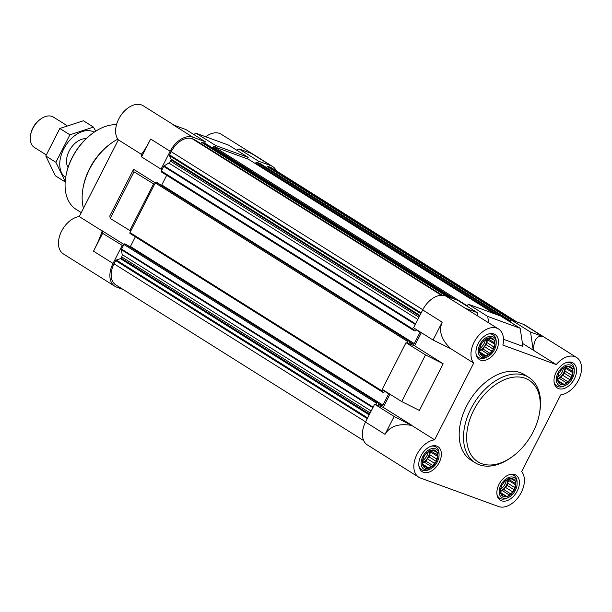 <?xml version="1.0" encoding="UTF-8"?>
<svg xmlns="http://www.w3.org/2000/svg" width="612" height="612" viewBox="0 0 612 612"><rect width="100%" height="100%" fill="white"/><g stroke="black" fill="none" stroke-linecap="round" stroke-linejoin="round"><path stroke-width="0.92" d="M423.19 466.084L422.219 461.746L423.703 456.85L426.893 452.582L430.94 450.08L432.347 450.516L434.757 450.011L435.308 451.595L437.32 452.406L436.792 454.655L437.947 456.613L436.394 458.885L436.463 461.509L434.229 463.139L433.273 465.786L430.871 466.283L429.226 468.287L427.222 467.476L425.409 468.348L424.254 466.39L423.19 466.084A10.083 6.533 122.1 0 0 425.241 467.996M422.395 462.106A10.083 6.533 122.1 0 0 422.892 465.472M423.657 457.34A10.083 6.533 122.1 0 0 422.471 461.257M426.641 453.071A10.083 6.533 122.1 0 0 424.093 456.491M430.55 450.44A10.083 6.533 122.1 0 0 427.314 452.444M434.336 450.149A10.083 6.533 122.1 0 0 431.284 450.202M436.976 452.283A10.083 6.533 122.1 0 0 434.925 450.371M437.771 456.261A10.083 6.533 122.1 0 0 437.274 452.895M436.509 461.02A10.083 6.533 122.1 0 0 437.695 457.11M433.526 465.288A10.083 6.533 122.1 0 0 436.073 461.876M429.616 467.92A10.083 6.533 122.1 0 0 432.852 465.923M425.837 468.211A10.083 6.533 122.1 0 0 428.882 468.165M422.838 456.537A11.75 7.612 122.1 0 0 422.127 467.361A11.75 7.612 122.1 0 0 430.312 469.037A11.75 7.612 122.1 0 0 439.064 455.114A11.75 7.612 122.1 0 0 432.852 448.466A11.75 7.612 122.1 0 0 422.838 456.537M480.336 353.927L479.364 349.59L480.848 344.694L484.038 340.425L488.085 337.923L489.493 338.36L491.903 337.855L492.453 339.438L494.465 340.249L493.938 342.506L495.093 344.457L493.54 346.729L493.609 349.353L491.375 350.982L490.419 353.629L488.016 354.126L486.372 356.13L484.367 355.32L482.554 356.192L481.407 354.241L480.336 353.927A10.083 6.533 122.1 0 0 482.386 355.84M479.54 349.949A10.083 6.533 122.1 0 0 480.038 353.315M480.803 345.183A10.083 6.533 122.1 0 0 479.617 349.1M483.786 340.915A10.083 6.533 122.1 0 0 481.239 344.334M487.695 338.283A10.083 6.533 122.1 0 0 484.459 340.287M491.482 337.992A10.083 6.533 122.1 0 0 488.43 338.046M494.121 340.127A10.083 6.533 122.1 0 0 492.071 338.214M494.917 344.105A10.083 6.533 122.1 0 0 494.419 340.739M493.654 348.871A10.083 6.533 122.1 0 0 494.84 344.954M490.671 353.139A10.083 6.533 122.1 0 0 493.226 349.72M486.762 355.771A10.083 6.533 122.1 0 0 489.998 353.767M482.983 356.054A10.083 6.533 122.1 0 0 486.035 356.008M479.984 344.38A11.75 7.612 122.1 0 0 479.273 355.205A11.75 7.612 122.1 0 0 487.458 356.88A11.75 7.612 122.1 0 0 496.21 342.957A11.75 7.612 122.1 0 0 489.998 336.309A11.75 7.612 122.1 0 0 479.984 344.38M558.396 382.423L557.425 378.086L558.909 373.19L562.099 368.921L566.146 366.412L567.553 366.856L569.956 366.351L570.514 367.934L572.526 368.745L571.998 370.994L573.146 372.953L571.6 375.225L571.669 377.849L569.428 379.478L568.479 382.125L566.069 382.622L564.432 384.627L562.42 383.816L560.615 384.688L559.46 382.73L558.396 382.423A10.083 6.533 122.1 0 0 560.447 384.336M557.593 378.445A10.083 6.533 122.1 0 0 558.098 381.812M558.863 373.68A10.083 6.533 122.1 0 0 557.677 377.596M561.847 369.411A10.083 6.533 122.1 0 0 559.292 372.83M565.756 366.779A10.083 6.533 122.1 0 0 562.52 368.784M569.535 366.489A10.083 6.533 122.1 0 0 566.482 366.542M572.182 368.623A10.083 6.533 122.1 0 0 570.132 366.703M572.977 372.601A10.083 6.533 122.1 0 0 572.48 369.235M571.715 377.359A10.083 6.533 122.1 0 0 572.901 373.442M568.732 381.628A10.083 6.533 122.1 0 0 571.279 378.216M564.822 384.26A10.083 6.533 122.1 0 0 568.058 382.263M561.036 384.55A10.083 6.533 122.1 0 0 564.088 384.504M558.045 372.876A11.75 7.612 122.1 0 0 557.333 383.701A11.75 7.612 122.1 0 0 565.519 385.376A11.75 7.612 122.1 0 0 574.27 371.446A11.75 7.612 122.1 0 0 568.051 364.806A11.75 7.612 122.1 0 0 558.045 372.876M501.243 494.58L500.279 490.243L501.763 485.347L504.954 481.078L508.993 478.569L510.408 479.005L512.81 478.507L513.369 480.091L515.381 480.902L514.845 483.151L516 485.109L514.455 487.382L514.524 490.005L512.282 491.635L511.334 494.282L508.924 494.779L507.287 496.783L505.275 495.972L503.469 496.845L502.314 494.886L501.243 494.58A10.083 6.533 122.1 0 0 503.301 496.493M500.448 490.594A10.083 6.533 122.1 0 0 500.953 493.961M501.718 485.836A10.083 6.533 122.1 0 0 500.532 489.753M504.701 481.567A10.083 6.533 122.1 0 0 502.146 484.987M508.61 478.936A10.083 6.533 122.1 0 0 505.374 480.94M512.389 478.645A10.083 6.533 122.1 0 0 509.337 478.699M515.036 480.78A10.083 6.533 122.1 0 0 512.986 478.859M515.832 484.758A10.083 6.533 122.1 0 0 515.335 481.392M514.57 489.516A10.083 6.533 122.1 0 0 515.755 485.599M511.578 493.785A10.083 6.533 122.1 0 0 514.134 490.373M507.677 496.416A10.083 6.533 122.1 0 0 510.913 494.419M503.89 496.707A10.083 6.533 122.1 0 0 506.943 496.653M500.891 485.033A11.75 7.612 122.1 0 0 500.188 495.858A11.75 7.612 122.1 0 0 508.373 497.533A11.75 7.612 122.1 0 0 517.125 483.602A11.75 7.612 122.1 0 0 510.905 476.962A11.75 7.612 122.1 0 0 500.891 485.033M388.819 393.47A0.895 0.581 -57.9 0 1 388.704 393.814L382.936 405.129A0.895 0.581 -57.9 0 1 381.98 405.718L378.216 404.341L378.392 402.887L377.39 402.512A0.895 0.581 -57.9 0 0 376.434 403.109L375.669 404.593L374.636 404.218L365.532 422.081A21.282 13.793 -57.9 0 0 367.338 444.893L418.761 477.199A21.282 13.793 -57.9 0 1 416.022 456.407A21.282 13.793 -57.9 0 1 434.619 439.821L473.711 363.107L450.814 348.725C441.367 339.836 438.483 330.985 442.178 322.18L422.678 309.924A21.282 13.793 -57.9 0 1 445.414 295.856L498.551 329.004A21.282 13.793 -57.9 0 1 502.85 345.076L556.239 364.568L522.434 343.355M556.239 364.568A21.282 13.793 -57.9 0 1 576.611 357.5L525.18 325.194A21.282 13.793 -57.9 0 0 523.467 324.352L511.035 319.816L509.98 321.881M503.492 339.285L522.885 346.361L520.177 328.284L500.677 316.029L468.211 304.179L467.155 306.245M442.178 322.18L433.074 340.043L413.574 327.795L422.678 309.924M477.85 315.999L477.345 312.648L457.845 300.4L445.414 295.856M511.035 319.816L530.535 332.064L533.243 350.148M533.343 350.186C533.947 339.622 537.16 335.093 542.974 336.608L530.535 332.064M520.177 328.284L487.71 316.435L488.659 322.792M468.211 304.179L487.71 316.435M433.074 340.043L450.814 348.725M394.136 416.466L385.032 434.336C389.989 426.159 398.886 423.19 411.723 425.439L394.136 416.466L374.636 404.218M473.711 363.107A21.282 13.793 -57.9 0 1 476.809 337.832A21.282 13.793 -57.9 0 1 498.551 329.004M421.331 332.668L414.622 345.834L405.993 342.682L382.225 389.331L401.724 401.579L425.493 354.929L405.993 342.682M401.724 401.579L419.388 410.407L443.157 363.757L414.622 345.834M389.982 394.204L383.273 407.37L375.669 404.593M411.799 425.294L383.273 407.37M434.619 439.821L411.723 425.439M576.611 357.5A21.282 13.793 -57.9 0 1 579.35 378.3A21.282 13.793 -57.9 0 1 560.745 394.878L521.661 471.592A21.282 13.793 -57.9 0 1 519.397 495.674A21.282 13.793 -57.9 0 1 498.535 506.537L420.475 478.041A21.282 13.793 -57.9 0 1 418.761 477.199M215.699 145.541L214.942 147.033L247.409 158.883L248.166 157.391L215.699 145.541L196.2 133.294L228.658 145.143L248.166 157.391M236.469 150.047L239.024 148.923L251.456 153.467L270.963 165.714L258.524 161.178L257.767 162.662L259.955 163.465A0.895 0.581 -57.9 0 1 260.092 163.549M266.35 167.474L267.276 166.609A0.895 0.581 -57.9 0 1 267.957 166.388L270.198 167.206A19.599 12.707 -57.9 0 1 271.782 167.979L516.834 321.935M270.963 165.714A21.282 13.793 -57.9 0 1 272.669 166.556A21.282 13.793 -57.9 0 1 276.326 170.832M363.681 440.617L115.722 284.832A19.599 12.707 -57.9 0 1 114.061 263.818L115.706 260.597A0.895 0.581 -57.9 0 1 116.326 260.008L120.457 258.662A0.895 0.581 -57.9 0 0 121.084 258.073L121.689 256.887A3.358 2.18 -57.9 0 0 122.155 254.561L121.436 249.719A0.895 0.581 -57.9 0 1 121.559 249.099L123.165 245.955L102.625 233.325L102.158 230.953C100.712 235.865 97.836 242.612 93.521 251.188L102.625 233.325M123.173 289.514L116.54 287.089A21.282 13.793 -57.9 0 1 114.826 286.255A21.282 13.793 -57.9 0 1 113.021 263.443L122.125 245.58M110.206 218.438L130.746 231.068L154.515 184.419L133.974 171.788L133.584 169.272L109.816 215.921L110.206 218.438L133.974 171.788M129.713 230.693L153.482 184.044M193.637 134.41L196.2 133.294M239.024 148.923L258.524 161.178M141.242 154.239L141.563 156.901L150.667 139.039C146.329 147.438 143.185 152.503 141.242 154.239L118.345 139.85A21.282 13.793 -57.9 0 1 121.444 114.574A21.282 13.793 -57.9 0 1 143.185 105.746L174.305 125.299M141.563 156.901L161.063 169.149L170.167 151.286A21.282 13.793 -57.9 0 1 192.902 137.218L205.334 141.762L185.834 129.507L173.403 124.97L192.902 137.218M155.287 182.904L133.584 169.272M102.158 230.953L79.262 216.564L118.345 139.85M123.165 245.955L123.922 244.471L102.227 230.808M114.826 286.255L63.396 253.949A21.282 13.793 -57.9 0 1 60.657 233.149A21.282 13.793 -57.9 0 1 79.262 216.564M205.67 136.751A21.282 13.793 -57.9 0 1 221.246 134.242L272.669 166.556M200.529 143.376L201.876 142.542A0.895 0.581 -57.9 0 1 202.388 142.451L204.576 143.246L205.334 141.762M161.063 169.149L162.103 169.532L163.702 166.388A0.895 0.581 -57.9 0 1 164.154 165.883L168.805 163.006A3.358 2.18 -57.9 0 0 170.48 161.124L171.085 159.939A0.895 0.581 -57.9 0 0 171.161 159.151L169.486 155.678A0.895 0.581 -57.9 0 1 169.562 154.89L171.207 151.669A19.599 12.707 -57.9 0 1 192.145 138.71L194.387 139.528A0.895 0.581 -57.9 0 1 194.524 139.613M376.434 403.109L123.922 244.471A0.895 0.581 -57.9 0 1 124.879 243.874L125.911 244.272M382.936 405.129L130.425 246.491A0.895 0.581 -57.9 0 1 130.104 246.896M130.425 246.491L135.344 236.836M382.508 392.108L130.134 233.555A0.895 0.581 -57.9 0 1 129.989 232.56L130.746 231.068M154.515 184.419L155.272 182.927A0.895 0.581 -57.9 0 1 156.228 182.338L157.269 182.736M407.026 343.057L407.783 341.572A0.895 0.581 -57.9 0 1 408.739 340.976L409.742 341.351L409.566 342.804L413.337 344.181A0.895 0.581 -57.9 0 0 414.293 343.592L161.782 184.954A0.895 0.581 -57.9 0 1 161.461 185.36M161.782 184.954L166.701 175.3M413.865 330.572L161.492 172.018A0.895 0.581 -57.9 0 1 161.346 171.023L162.103 169.532M204.576 143.246L205.617 143.629A0.895 0.581 -57.9 0 1 205.747 143.713M212.571 147.989L212.945 147.247A0.895 0.581 -57.9 0 1 213.902 146.65L214.942 147.033M247.409 158.883L248.441 159.258A0.895 0.581 -57.9 0 1 248.579 159.35M255.395 163.618L255.77 162.876A0.895 0.581 -57.9 0 1 256.734 162.287L257.767 162.662M465.839 305.419A0.895 0.581 -57.9 0 1 466.413 305.289L467.446 305.671M508.671 321.055A0.895 0.581 -57.9 0 1 509.238 320.925L510.278 321.308M386.692 392.139L384.826 391.458L383.617 392.544L382.645 392.193A0.895 0.581 -57.9 0 1 382.5 391.198L383.15 389.913M414.293 343.592L420.054 332.278L416.481 330.029M418.05 330.602L416.175 329.922L414.967 331.008L414.003 330.656A0.895 0.581 -57.9 0 1 413.85 329.661L414.508 328.376M475.203 462.756L470.873 460.033A50.406 32.666 -57.9 0 1 466.604 406.001A50.406 32.666 -57.9 0 1 524.499 374.674L528.829 377.397A50.406 32.666 122.1 0 0 470.934 408.724A50.406 32.666 122.1 0 0 475.203 462.756A50.406 32.666 122.1 0 0 511.479 457.271L512.504 456.529A48.164 31.22 122.1 0 0 539.409 413.704A48.164 31.22 122.1 0 0 518.624 376.984A48.164 31.22 122.1 0 0 473.757 410.139A48.164 31.22 122.1 0 0 472.946 457.47A48.164 31.22 122.1 0 0 512.504 456.529M420.964 455.856A14.787 9.585 122.1 0 0 422.219 471.699A14.787 9.585 122.1 0 0 438.2 464.279A14.787 9.585 122.1 0 0 437.947 446.661A14.787 9.585 122.1 0 0 420.964 455.856M478.11 343.699A14.787 9.585 122.1 0 0 479.364 359.542A14.787 9.585 122.1 0 0 495.345 352.122A14.787 9.585 122.1 0 0 495.093 334.504A14.787 9.585 122.1 0 0 478.11 343.699M556.17 372.195A14.787 9.585 122.1 0 0 557.425 388.039A14.787 9.585 122.1 0 0 573.398 380.618A14.787 9.585 122.1 0 0 573.153 363A14.787 9.585 122.1 0 0 556.17 372.195M499.025 484.344A14.787 9.585 122.1 0 0 500.272 500.195A14.787 9.585 122.1 0 0 516.253 492.775A14.787 9.585 122.1 0 0 516.008 475.157A14.787 9.585 122.1 0 0 499.025 484.344M477.345 312.648L464.913 308.111M443.157 363.757L425.493 354.929M496.936 494.312A13.441 8.713 122.1 0 0 499.69 498.244A13.441 8.713 122.1 0 0 507.103 498.137L508.373 497.533M517.125 483.602L517.117 482.202A13.441 8.713 122.1 0 0 513.988 475.478A13.441 8.713 122.1 0 0 509.261 474.698M418.876 465.816A13.441 8.713 122.1 0 0 421.63 469.748A13.441 8.713 122.1 0 0 429.043 469.641L430.312 469.037M439.064 455.114L439.056 453.706A13.441 8.713 122.1 0 0 435.935 446.982A13.441 8.713 122.1 0 0 431.2 446.209M476.021 353.66A13.441 8.713 122.1 0 0 478.783 357.592A13.441 8.713 122.1 0 0 486.188 357.485L487.458 356.88M496.21 342.957L496.202 341.55A13.441 8.713 122.1 0 0 493.081 334.825A13.441 8.713 122.1 0 0 488.345 334.053M554.082 382.156A13.441 8.713 122.1 0 0 556.836 386.088A13.441 8.713 122.1 0 0 564.249 385.981L565.519 385.376M574.27 371.446L574.263 370.046A13.441 8.713 122.1 0 0 571.134 363.321A13.441 8.713 122.1 0 0 566.406 362.549M511.349 478.821L513.369 480.091M508.373 479.081L514.845 483.151M508.136 479.242L508.779 480.573L516 485.109M508.779 480.573L507.532 483.029L514.455 487.382M507.532 483.029L507.302 485.469L514.524 490.005M507.302 485.469L505.359 487.282L512.282 491.635M505.359 487.282L504.112 489.738L511.334 494.282M504.112 489.738L502.001 490.426L508.924 494.779M502.001 490.426L500.754 491.597M500.868 492.744L507.287 496.783M500.891 493.218L505.275 495.972M500.945 494.029L502.314 494.886M507.746 479.494A8.958 5.806 -57.9 0 1 506.445 485.155A8.958 5.806 -57.9 0 1 500.532 490.901M500.708 489.156A8.958 5.806 122.1 0 0 506.231 480.458M433.288 450.325L435.308 451.595M430.312 450.593L436.792 454.655M430.075 450.746L430.726 452.077L437.947 456.613M430.726 452.077L429.471 454.532L436.394 458.885M429.471 454.532L429.242 456.973L436.463 461.509M429.242 456.973L427.306 458.786L434.229 463.139M427.306 458.786L426.051 461.249L433.273 465.786M426.051 461.249L423.948 461.93L430.871 466.283M423.948 461.93L422.693 463.1M422.808 464.256L429.226 468.287M422.831 464.722L427.222 467.476M422.884 465.533L424.254 466.39M429.685 451.006A8.958 5.806 -57.9 0 1 428.385 456.659A8.958 5.806 -57.9 0 1 422.471 462.404M422.647 460.66A8.958 5.806 122.1 0 0 428.171 451.962M490.434 338.168L492.453 339.438M487.458 338.436L493.938 342.506M487.221 338.589L487.871 339.92L495.093 344.457M487.871 339.92L486.617 342.376L493.54 346.729M486.617 342.376L486.387 344.816L493.609 349.353M486.387 344.816L484.452 346.637L491.375 350.982M484.452 346.637L483.197 349.092L490.419 353.629M483.197 349.092L481.093 349.781L488.016 354.126M481.093 349.781L479.839 350.944M479.953 352.099L486.372 356.13M479.984 352.566L484.367 355.32M480.03 353.376L481.407 354.241M486.838 338.849A8.958 5.806 -57.9 0 1 485.53 344.502A8.958 5.806 -57.9 0 1 479.617 350.248M479.793 348.503A8.958 5.806 122.1 0 0 485.316 339.805M568.494 366.665L570.514 367.934M565.519 366.932L571.998 370.994M565.281 367.085L565.924 368.416L573.146 372.953M565.924 368.416L564.677 370.872L571.6 375.225M564.677 370.872L564.448 373.312L571.669 377.849M564.448 373.312L562.505 375.125L569.428 379.478M562.505 375.125L561.258 377.581L568.479 382.125M561.258 377.581L559.146 378.27L566.069 382.622M559.146 378.27L557.899 379.44M558.014 380.595L564.432 384.627M558.037 381.062L562.42 383.816M558.09 381.873L559.46 382.73M564.891 367.338A8.958 5.806 -57.9 0 1 563.591 372.999A8.958 5.806 -57.9 0 1 557.677 378.744M557.853 377A8.958 5.806 122.1 0 0 563.377 368.302M116.517 124.664A48.164 31.22 122.1 0 0 92.833 133.141L92.32 133.508A47.047 30.493 122.1 0 0 72.139 157.636A47.047 30.493 122.1 0 0 66.042 175.338L65.928 175.965A48.164 31.22 122.1 0 0 76.255 209.465L81.274 212.616M92.833 133.141A48.164 31.22 122.1 0 0 72.17 157.842A48.164 31.22 122.1 0 0 65.928 175.965M117.802 139.131A50.406 32.666 122.1 0 0 111.193 143.285L110.168 144.027A48.164 31.22 122.1 0 0 89.505 168.728A48.164 31.22 122.1 0 0 83.263 186.859L83.033 188.098A50.406 32.666 122.1 0 0 83.469 208.294M111.193 143.285A50.406 32.666 122.1 0 0 89.566 169.134A50.406 32.666 122.1 0 0 83.033 188.098M539.409 413.704L539.639 412.457A50.406 32.666 122.1 0 0 528.829 377.397M66.915 125.552L53.512 117.137A17.924 11.613 122.1 0 0 40.614 119.08L39.673 119.768A15.858 10.282 122.1 0 0 32.864 127.9A15.858 10.282 122.1 0 0 30.807 133.875L30.6 135.023A17.924 11.613 122.1 0 0 34.44 147.484L46.229 154.89M40.614 119.08A17.924 11.613 122.1 0 0 32.926 128.275A17.924 11.613 122.1 0 0 30.6 135.023M65.17 181.94L55.371 175.782L45.801 155.976L59.815 128.466L83.4 120.771L93.483 127.105L69.898 134.801L55.883 162.31L64.987 180.9M45.801 155.976L55.883 162.31M59.815 128.466L69.898 134.801M95.74 131.159L93.483 127.105M86.116 138.717A17.924 11.613 122.1 0 0 76.844 141.846A17.924 11.613 122.1 0 0 66.83 157.781A17.924 11.613 122.1 0 0 68.039 167.489M94.133 132.215A26.767 17.35 122.1 0 0 65.515 145.84A26.767 17.35 122.1 0 0 65.66 177.541M523.467 324.352L542.974 336.608M385.032 434.336L365.532 422.081M170.167 151.286L150.667 139.039M113.021 263.443L93.521 251.188M421.14 312.946L169.562 154.89M422.785 309.718L171.207 151.669M441.351 295.275L192.145 138.71M194.463 139.567L442.3 295.267L194.387 139.528M446.63 296.307L201.876 142.542M448.191 296.874L202.388 142.451M451.411 298.052L205.617 143.629M455.167 299.421L212.945 147.247M466.413 305.289L213.902 146.65M494.244 313.688L248.441 159.258M498 315.058L255.77 162.876M509.238 320.925L256.734 162.287M510.5 320.864L259.955 163.465M511.288 319.908L267.276 166.609M513.759 320.81L267.957 166.388M516 321.629L270.198 167.206M365.639 421.875L114.061 263.818M367.284 418.646L115.706 260.597M367.659 417.904L116.326 260.008M369.181 414.921L120.457 258.662M369.556 414.179L121.084 258.073M370.161 412.993L121.689 256.887M371.178 411.004L122.155 254.561M372.869 407.684L121.436 249.719M373.136 407.156L121.559 249.099M377.39 402.512L124.879 243.874M378.354 402.864L125.843 244.226M381.98 405.718L378.377 403.461M388.704 393.814L385.124 391.565M382.5 391.198L129.989 232.56M407.783 341.572L155.272 182.927M408.739 340.976L156.228 182.338M409.711 341.328L157.2 182.69M413.337 344.181L409.734 341.924M413.85 329.661L161.346 171.023M415.28 324.437L163.702 166.388M415.586 323.847L164.154 165.883M417.828 319.456L168.805 163.006M418.96 317.23L170.48 161.124M419.564 316.037L171.085 159.939M419.886 315.41L171.161 159.151M420.819 313.581L169.486 155.678M451.449 298.067L205.686 143.659M494.282 313.696L248.51 159.296M510.5 320.856L260.031 163.496M378.392 402.887L125.881 244.249M382.577 392.154L130.065 233.516M409.742 341.351L157.238 182.705M413.926 330.618L161.423 171.98M497.61 496.936L499.69 498.244M511.907 474.17L513.988 475.478M419.549 468.44L421.63 469.748M433.854 445.674L435.935 446.982M476.702 356.283L478.783 357.592M491 333.525L493.081 334.825M554.755 384.78L556.836 386.088M569.061 362.013L571.134 363.321"/></g></svg>
